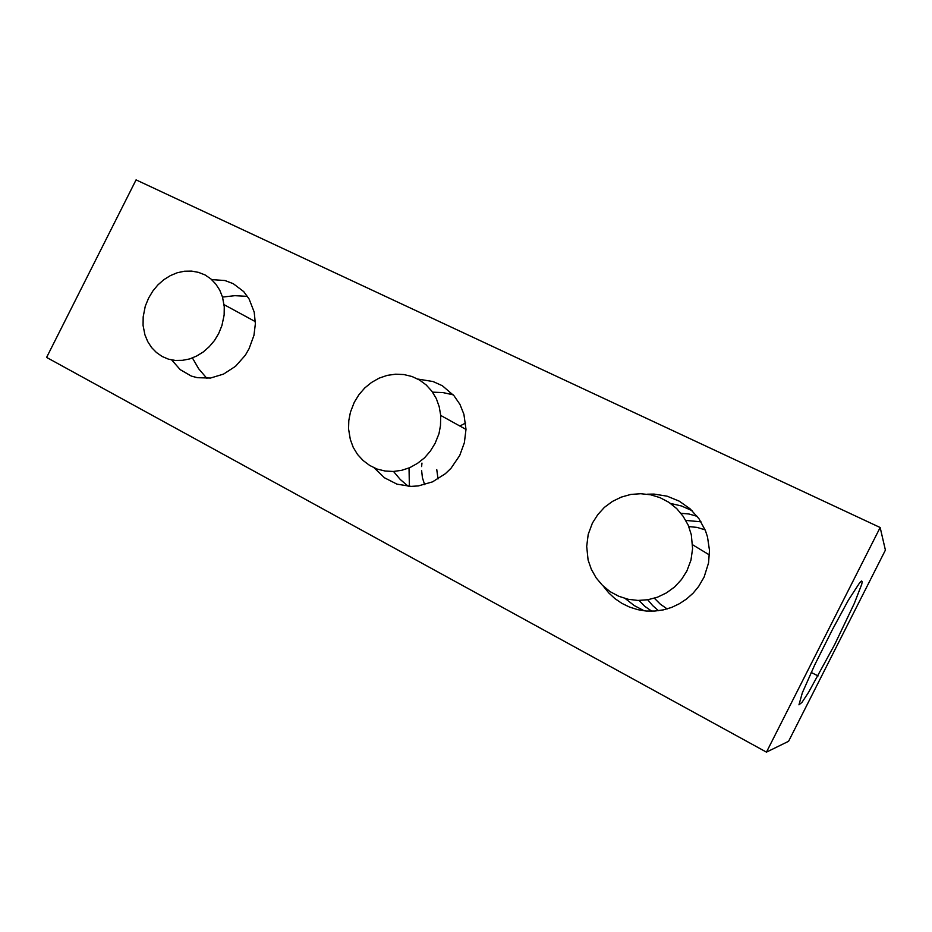 <?xml version="1.0" encoding="UTF-8"?>
<svg xmlns="http://www.w3.org/2000/svg" width="932" height="932" viewBox="0 0 932 932"><rect width="100%" height="100%" fill="white"/><g stroke="black" fill="none" stroke-linecap="round" stroke-linejoin="round"><path stroke-width="1.4" d="M424.654 484.663L422.476 477.801L421.637 470.52M421.66 466.559L421.94 463.099M651.701 611.182L644.664 606.254L639.026 600.418M834.559 644.711L808.65 692.22L801.939 702.367L798.899 704.837L802.359 692.837L814.836 664.749L832.451 629.426L848.411 600.243L859.782 582.57L861.541 580.951L862.17 581.533L861.704 584.248L854.26 603.412L834.559 644.711M625.092 598.484L634.226 605.59L644.21 610.798M393.479 471.476L400.352 479.526L408.169 486.283M192.411 357.97L198.667 368.757L206.892 378.345M647.484 494.193L654.078 494.1L667.091 496.173L679.346 501.16L690.181 508.825L699.023 518.809L705.384 530.599L707.516 536.983L709.52 550.311L708.588 562.951L704.114 577.059L698.697 586.426L693.152 593.148L686.686 598.961L679.451 603.75L671.611 607.408L663.328 609.866L654.8 611.066L646.214 610.996L637.744 609.668L629.601 607.105L621.935 603.377L614.91 598.589L608.666 592.822L603.342 586.216M647.728 599.73L652.645 605.625L658.411 610.716M417.979 379.126L433.077 381.514L442.327 385.755L454.024 395.704L459.884 404.36L463.868 414.216L465.988 429.314L464.392 442.712L459.697 455.492L450.937 468.295L445.391 473.666L432.599 481.797L418.398 485.945L411.14 486.411L397.044 484.116L384.415 477.743L374.245 467.864M436.758 469.6L438.028 478.955M211.669 279.588L224.962 280.555L233.175 283.631L243.706 291.634L249.1 298.927L254.18 312.08L255.333 323.73L253.947 335.31L249.124 348.696L245.337 355.162L235.551 366.241L223.587 374.07L210.492 378.008L197.409 377.728L191.235 376.015L180.225 369.666L171.768 359.927M247.528 296.423L234.899 295.619L222.55 297.133M465.627 422.977L459.837 426.052M453.22 394.784L443.073 392.652L432.483 392.081M680.954 513.264L688.993 513.975L697.194 516.328M701.015 521.85L685.766 520.371M692.208 510.736L681.443 506.006L670.481 503.385M136.037 179.864L880.204 527.535L885.4 550.125L788.542 741.301L766.419 752.136L46.6 357.41L136.037 179.864M880.204 527.535L766.419 752.136M592.437 523.108L597.715 514.697L604.437 507.404L612.394 501.463L621.294 497.106L630.847 494.473L640.738 493.669L650.606 494.729L660.124 497.653L668.931 502.325L676.725 508.604L683.203 516.281L688.131 525.077L691.311 534.688L692.627 548.633L690.95 560.12L686.849 570.99L681.467 579.518L674.617 586.892L666.52 592.845L657.491 597.167L647.845 599.719L637.942 600.406L628.11 599.229L618.708 596.235L610.052 591.552L602.445 585.354L596.13 577.852L591.307 569.324L588.139 560.05L586.647 546.338L588.232 534.397L592.437 523.108M705.058 529.807L697.054 527.407L688.76 526.568M654.427 598.193L660.275 604.146L667.149 608.899M354.265 402.298L358.925 394.69L364.75 388.003L371.565 382.435L379.149 378.182L387.246 375.398L395.611 374.151L403.952 374.524L412.014 376.493L419.517 380L426.215 384.963L431.854 391.207L436.258 398.535L439.252 406.702L440.743 415.439L440.533 425.609L438.914 433.683L435.151 443.329L430.409 451.03L424.479 457.787L417.559 463.367L409.894 467.596L401.727 470.322L393.351 471.476L385.033 471.033L377.052 468.994L369.666 465.464L363.107 460.559L357.585 454.443L353.275 447.313L350.304 439.415L348.591 428.93L348.824 420.53L350.42 412.212L354.265 402.298M409.043 467.957L409.416 486.353M148.631 297.995L152.79 291.075L157.904 284.912L163.822 279.705L170.37 275.592L177.325 272.726L184.501 271.2L191.654 271.061L198.574 272.319L205.04 274.952L210.853 278.889L215.805 283.992L219.742 290.132L222.538 297.098L224.274 306.721L224.146 315.074L221.979 325.536L218.717 333.54L214.488 340.541L209.292 346.762L203.293 351.993L196.687 356.082L189.674 358.902L182.497 360.369L175.356 360.439L168.494 359.123L162.121 356.478L156.425 352.576L151.566 347.566L147.699 341.59L144.938 334.833L143.12 325.431L143.167 316.88L145.31 306.174L148.631 297.995M818.028 675.968L811.236 672.45M692.627 544.766L709.497 554.971M440.743 415.439L465.988 429.477M224.076 304.671L255.321 321.61"/></g></svg>
